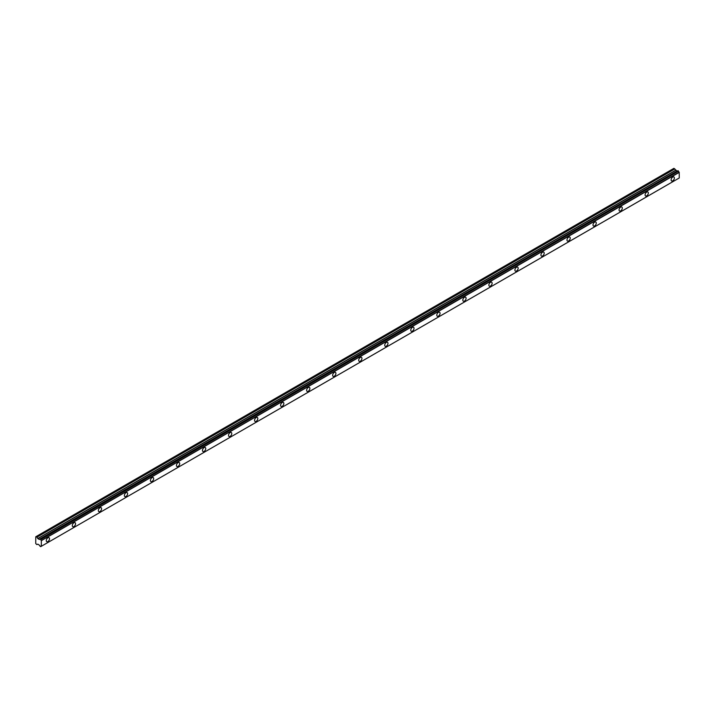 <?xml version="1.0" encoding="UTF-8"?>
<svg xmlns="http://www.w3.org/2000/svg" width="715" height="715" viewBox="0 0 715 715"><rect width="100%" height="100%" fill="white"/><g stroke="black" fill="none" stroke-linecap="round" stroke-linejoin="round"><path stroke-width="1.07" d="M672.744 180.815A2.297 1.332 120 0 0 674.245 178.786A2.297 1.332 120 0 0 673.888 176.945A2.297 1.332 120 0 0 672.744 177.061A2.297 1.332 120 0 0 671.242 179.09A2.297 1.332 120 0 0 671.591 180.931A2.297 1.332 120 0 0 672.744 180.815M47.896 541.568A2.297 1.332 120 0 0 49.407 539.539A2.297 1.332 120 0 0 49.049 537.698A2.297 1.332 120 0 0 47.896 537.805A2.297 1.332 120 0 0 46.395 539.834A2.297 1.332 120 0 0 46.752 541.675A2.297 1.332 120 0 0 47.896 541.568M73.931 526.535A2.297 1.332 120 0 0 75.441 524.506A2.297 1.332 120 0 0 75.084 522.665A2.297 1.332 120 0 0 73.931 522.772A2.297 1.332 120 0 0 72.43 524.801A2.297 1.332 120 0 0 72.787 526.651A2.297 1.332 120 0 0 73.931 526.535M99.966 511.502A2.297 1.332 120 0 0 101.476 509.473A2.297 1.332 120 0 0 101.119 507.632A2.297 1.332 120 0 0 99.966 507.748A2.297 1.332 120 0 0 98.464 509.777A2.297 1.332 120 0 0 98.822 511.618A2.297 1.332 120 0 0 99.966 511.502M126.001 496.469A2.297 1.332 120 0 0 127.511 494.44A2.297 1.332 120 0 0 127.154 492.599A2.297 1.332 120 0 0 126.001 492.715A2.297 1.332 120 0 0 124.499 494.744A2.297 1.332 120 0 0 124.857 496.585A2.297 1.332 120 0 0 126.001 496.469M152.036 481.436A2.297 1.332 120 0 0 153.546 479.416A2.297 1.332 120 0 0 153.189 477.566A2.297 1.332 120 0 0 152.036 477.683A2.297 1.332 120 0 0 150.534 479.711A2.297 1.332 120 0 0 150.892 481.553A2.297 1.332 120 0 0 152.036 481.436M178.071 466.412A2.297 1.332 120 0 0 179.581 464.384A2.297 1.332 120 0 0 179.224 462.534A2.297 1.332 120 0 0 178.071 462.65A2.297 1.332 120 0 0 176.569 464.678A2.297 1.332 120 0 0 176.927 466.52A2.297 1.332 120 0 0 178.071 466.412M204.106 451.38A2.297 1.332 120 0 0 205.616 449.351A2.297 1.332 120 0 0 205.259 447.51A2.297 1.332 120 0 0 204.106 447.617A2.297 1.332 120 0 0 202.604 449.646A2.297 1.332 120 0 0 202.962 451.496A2.297 1.332 120 0 0 204.106 451.38M230.15 436.347A2.297 1.332 120 0 0 231.651 434.318A2.297 1.332 120 0 0 231.294 432.477A2.297 1.332 120 0 0 230.15 432.593A2.297 1.332 120 0 0 228.639 434.613A2.297 1.332 120 0 0 228.997 436.463A2.297 1.332 120 0 0 230.15 436.347M256.185 421.314A2.297 1.332 120 0 0 257.686 419.285A2.297 1.332 120 0 0 257.329 417.444A2.297 1.332 120 0 0 256.185 417.56A2.297 1.332 120 0 0 254.674 419.589A2.297 1.332 120 0 0 255.032 421.43A2.297 1.332 120 0 0 256.185 421.314M282.219 406.281A2.297 1.332 120 0 0 283.721 404.261A2.297 1.332 120 0 0 283.363 402.411A2.297 1.332 120 0 0 282.219 402.527A2.297 1.332 120 0 0 280.709 404.556A2.297 1.332 120 0 0 281.067 406.397A2.297 1.332 120 0 0 282.219 406.281M308.254 391.257A2.297 1.332 120 0 0 309.756 389.228A2.297 1.332 120 0 0 309.398 387.378A2.297 1.332 120 0 0 308.254 387.494A2.297 1.332 120 0 0 306.744 389.523A2.297 1.332 120 0 0 307.101 391.364A2.297 1.332 120 0 0 308.254 391.257M334.289 376.224A2.297 1.332 120 0 0 335.791 374.195A2.297 1.332 120 0 0 335.433 372.354A2.297 1.332 120 0 0 334.289 372.461A2.297 1.332 120 0 0 332.779 374.49A2.297 1.332 120 0 0 333.136 376.34A2.297 1.332 120 0 0 334.289 376.224M360.324 361.191A2.297 1.332 120 0 0 361.826 359.162A2.297 1.332 120 0 0 361.468 357.321A2.297 1.332 120 0 0 360.324 357.429A2.297 1.332 120 0 0 358.814 359.457A2.297 1.332 120 0 0 359.171 361.307A2.297 1.332 120 0 0 360.324 361.191M386.359 346.158A2.297 1.332 120 0 0 387.861 344.13A2.297 1.332 120 0 0 387.503 342.288A2.297 1.332 120 0 0 386.359 342.405A2.297 1.332 120 0 0 384.849 344.433A2.297 1.332 120 0 0 385.206 346.274A2.297 1.332 120 0 0 386.359 346.158M412.394 331.125A2.297 1.332 120 0 0 413.896 329.097A2.297 1.332 120 0 0 413.538 327.256A2.297 1.332 120 0 0 412.394 327.372A2.297 1.332 120 0 0 410.884 329.401A2.297 1.332 120 0 0 411.241 331.242A2.297 1.332 120 0 0 412.394 331.125M438.429 316.102A2.297 1.332 120 0 0 439.931 314.073A2.297 1.332 120 0 0 439.573 312.223A2.297 1.332 120 0 0 438.429 312.339A2.297 1.332 120 0 0 436.919 314.368A2.297 1.332 120 0 0 437.276 316.209A2.297 1.332 120 0 0 438.429 316.102M464.464 301.069A2.297 1.332 120 0 0 465.966 299.04A2.297 1.332 120 0 0 465.608 297.19A2.297 1.332 120 0 0 464.464 297.306A2.297 1.332 120 0 0 462.954 299.335A2.297 1.332 120 0 0 463.311 301.176A2.297 1.332 120 0 0 464.464 301.069M490.499 286.036A2.297 1.332 120 0 0 492 284.007A2.297 1.332 120 0 0 491.643 282.166A2.297 1.332 120 0 0 490.499 282.273A2.297 1.332 120 0 0 488.989 284.302A2.297 1.332 120 0 0 489.346 286.152A2.297 1.332 120 0 0 490.499 286.036M516.534 271.003A2.297 1.332 120 0 0 518.035 268.974A2.297 1.332 120 0 0 517.678 267.133A2.297 1.332 120 0 0 516.534 267.249A2.297 1.332 120 0 0 515.023 269.278A2.297 1.332 120 0 0 515.381 271.119A2.297 1.332 120 0 0 516.534 271.003M542.569 255.97A2.297 1.332 120 0 0 544.07 253.941A2.297 1.332 120 0 0 543.713 252.1A2.297 1.332 120 0 0 542.569 252.216A2.297 1.332 120 0 0 541.058 254.245A2.297 1.332 120 0 0 541.416 256.086A2.297 1.332 120 0 0 542.569 255.97M568.604 240.937A2.297 1.332 120 0 0 570.105 238.917A2.297 1.332 120 0 0 569.748 237.067A2.297 1.332 120 0 0 568.604 237.183A2.297 1.332 120 0 0 567.093 239.212A2.297 1.332 120 0 0 567.451 241.053A2.297 1.332 120 0 0 568.604 240.937M594.639 225.913A2.297 1.332 120 0 0 596.14 223.884A2.297 1.332 120 0 0 595.783 222.034A2.297 1.332 120 0 0 594.639 222.151A2.297 1.332 120 0 0 593.128 224.179A2.297 1.332 120 0 0 593.486 226.02A2.297 1.332 120 0 0 594.639 225.913M620.674 210.88A2.297 1.332 120 0 0 622.175 208.852A2.297 1.332 120 0 0 621.818 207.01A2.297 1.332 120 0 0 620.674 207.118A2.297 1.332 120 0 0 619.172 209.146A2.297 1.332 120 0 0 619.521 210.997A2.297 1.332 120 0 0 620.674 210.88M646.709 195.847A2.297 1.332 120 0 0 648.21 193.819A2.297 1.332 120 0 0 647.853 191.978A2.297 1.332 120 0 0 646.709 192.094A2.297 1.332 120 0 0 645.207 194.114A2.297 1.332 120 0 0 645.556 195.964A2.297 1.332 120 0 0 646.709 195.847M679.178 178.026L40.692 546.653L39.933 546.126A0.876 0.509 60 0 0 39.361 545.179L37.841 544.151L36.867 544.589L35.75 543.588L35.777 536.759L673.923 168.347L35.777 536.759M677.078 171.135L673.923 168.347M677.221 171.1L39.361 539.369L677.802 170.778M677.865 170.742L678.508 171.108L40.728 539.539L678.508 171.108M41.336 546.278L41.336 540.549L679.116 172.19A0.876 0.509 60 0 1 678.58 171.269M679.196 172.279L679.25 177.981L41.39 546.251M679.187 178.026L41.327 546.287M677.141 171.1L39.227 539.396L37.841 538.636L36.957 537.171L674.817 168.91M674.728 168.811L36.957 537.171M36.867 537.072L36.063 536.607M40.728 546.582A0.876 0.509 60 0 1 41.264 546.278M679.116 172.19L41.336 540.549M41.264 540.46A0.876 0.509 60 0 1 40.728 539.539M40.648 539.378L40.004 539.003M39.361 539.369A0.876 0.509 60 0 0 39.933 539.074L677.829 170.751M41.39 540.638L679.25 172.378M678.088 170.751L40.228 539.012M40.433 539.128L678.294 170.867M675.612 170.277L37.752 538.547M37.841 538.636L675.702 170.376M676.989 171.117L39.137 539.387M673.879 168.356L36.027 536.625"/></g></svg>
